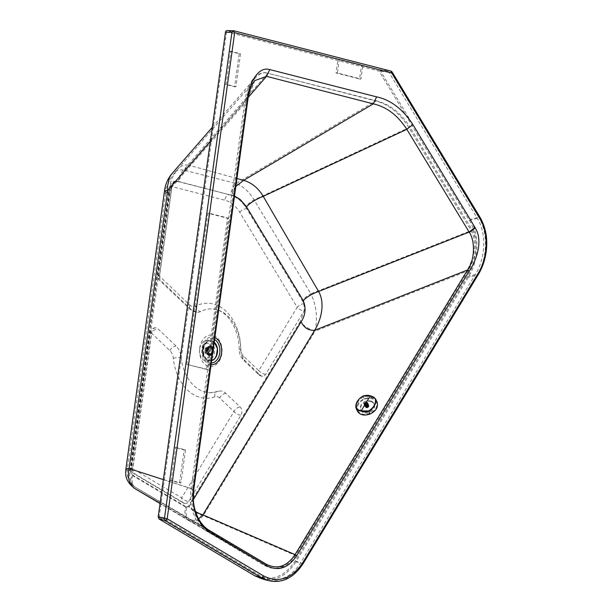 <?xml version="1.0" encoding="UTF-8"?>
<svg xmlns="http://www.w3.org/2000/svg" width="612" height="612" viewBox="0 0 612 612"><rect width="100%" height="100%" fill="white"/><g stroke="black" fill="none" stroke-linecap="round" stroke-linejoin="round"><path stroke-width="0.46" stroke-dasharray="3.06 2.29" d="M188.802 520.59L188.695 520.529A15.369 9.96 120.7 0 0 188.741 520.552L266.036 565.664L188.741 520.552C193.698 523.023 198.533 521.386 203.253 515.656L295.627 555.543L468.241 270.703C476.924 255.196 478.27 241.663 472.288 230.127L409.979 127.128L254.095 199.91C249.069 191.571 243.041 186.109 236.002 183.508L183.539 170.044A15.369 10.603 -75.6 0 0 178.084 181.557C176.049 181.114 174.183 181.894 172.485 183.914A5.592 3.993 90.9 0 0 172.003 185.696L159.556 275.323A5.592 3.993 90.9 0 0 161.208 280.962L191.701 309.963A13.977 9.983 90.9 0 0 197.148 312.35A13.977 9.983 90.9 0 0 200.736 311.485A41.922 29.95 -89.1 0 1 211.484 308.892A41.922 29.95 -89.1 0 1 240.745 349.544A13.977 9.983 90.9 0 0 245.052 360.705L260.421 375.317A5.592 3.993 90.9 0 0 262.602 376.273A5.592 3.993 90.9 0 0 265.73 374.269L304.026 311.064C304.531 306.941 303.95 303.453 302.282 300.599L246.674 208.684A41.922 29.95 90.9 0 0 229.446 194.746L176.684 181.198A5.592 3.993 90.9 0 0 176.011 181.114A5.592 3.993 90.9 0 0 172.485 183.914L168.966 192.918L164.498 190.982M176.684 181.198A5.592 3.856 104.4 0 0 172.01 186.637L159.571 276.264L190.064 305.266A8.384 5.99 90.9 0 0 195.48 306.184A47.514 33.943 -89.1 0 1 240.83 349.307A8.384 5.99 90.9 0 0 243.415 356L258.784 370.62L297.18 307.262L239.705 212.265A36.33 25.956 90.9 0 0 224.772 200.178L172.01 186.637A5.592 0.658 7.9 0 1 170.388 185.933L170.388 185.933A5.592 0.658 7.9 0 1 172.003 185.696M212.272 127.334L255.105 78.152C258.348 74.48 261.852 72.652 265.608 72.66L268.048 72.996L183.539 170.044L179.645 169.799L173.816 171.957L171.796 173.816M199.719 347.968A15.79 11.284 -89.1 0 1 218.201 338.78A15.79 11.284 -89.1 0 1 214.468 365.685A15.79 11.284 -89.1 0 1 199.719 347.968M188.641 501.473L240.914 415.211A5.592 3.993 90.9 0 0 240.156 406.988L225.866 393.401A13.977 9.983 90.9 0 0 220.419 391.014A13.977 9.983 90.9 0 0 217.841 391.443A41.922 29.95 -89.1 0 1 210.107 392.728A41.922 29.95 -89.1 0 1 181.167 357.431A16.991 12.141 90.9 0 0 176.057 346.032L157.835 328.705A5.592 3.993 90.9 0 0 155.655 327.749A5.592 3.993 90.9 0 0 151.646 332.331L132.827 467.889A5.592 3.993 90.9 0 0 135.153 474.048L184.013 503.033A5.592 3.993 90.9 0 0 185.52 503.469A5.592 3.993 90.9 0 0 188.641 501.473A5.592 2.471 -148.8 0 1 181.695 497.816L233.975 411.555A5.592 2.471 -148.8 0 0 240.914 415.211M266.679 72.973L264.239 72.644C254.5 73.723 248.097 82.827 245.022 99.955L191.013 488.988C188.519 504.571 194.501 524.209 206.749 531.285L264.529 565.557L270.496 567.951L276.563 568.28L283.096 566.322L288.512 562.596L294.257 555.52L466.872 270.688C475.555 255.173 476.901 241.648 470.919 230.104L408.609 127.105C399.223 112.623 387.985 103.841 374.896 100.758L266.679 72.973L376.265 100.781L236.002 183.508A15.369 10.603 -75.6 0 0 230.548 195.029L229.446 194.746A5.592 3.856 104.4 0 0 224.772 200.178M255.105 78.152C250.675 83.423 247.768 90.698 246.391 99.978L192.382 489.011L163.366 479.632M125.873 469.205A15.369 1.813 -172.1 0 0 130.341 471.141L131.825 475.119A15.369 9.96 120.7 0 0 134.479 488.361M466.872 270.688L468.241 270.703L315.073 331.138C317.796 317.98 316.404 305.533 310.896 293.798A15.369 7.099 -31.2 0 0 302.267 300.576M300.155 321.751L188.343 506.269A15.369 6.809 31.2 0 0 203.253 515.656L315.073 331.138A15.369 6.809 31.2 0 1 300.155 321.751L304.118 310.911A5.592 3.993 90.9 0 0 304.149 303.682L302.282 300.599M188.741 520.552L160.046 503.531L188.695 520.529A15.369 9.96 120.7 0 1 185.78 507.134L188.343 506.269M159.556 275.323A5.592 0.658 7.9 0 0 157.942 275.561A5.592 0.658 7.9 0 0 159.571 276.264A5.592 3.267 -46.4 0 0 159.625 280.38A5.592 3.267 -46.4 0 0 161.208 280.962M265.73 374.269A5.592 2.471 -148.8 0 1 258.784 370.62A5.592 3.267 -46.4 0 0 258.838 374.735A5.592 3.267 -46.4 0 0 260.421 375.317M304.149 303.682A5.592 2.578 148.8 0 0 297.18 307.262A5.592 2.471 -148.8 0 0 304.118 310.911M199.734 348.863A10.48 7.489 90.9 0 0 209.518 360.621A10.48 7.489 90.9 0 0 211.997 342.766A10.48 7.489 90.9 0 0 199.734 348.863M225.866 393.401A5.592 3.267 133.6 0 0 219.685 397.968L233.975 411.555A5.592 3.267 133.6 0 1 240.156 406.988M219.685 397.968A8.384 5.99 90.9 0 0 214.873 396.798A47.514 33.943 -89.1 0 1 173.303 358.25A11.406 8.147 90.9 0 0 169.876 350.6L151.654 333.272A5.592 3.267 133.6 0 1 157.835 328.705M184.013 503.033A5.592 3.618 -59.3 0 1 182.758 502.689A5.592 3.618 -59.3 0 1 181.695 497.816L132.835 468.83A5.592 0.658 7.9 0 1 131.205 468.126A5.592 5.592 0 0 0 133.89 473.703L133.89 473.703A5.592 3.618 -59.3 0 1 132.835 468.83L151.654 333.272A5.592 0.658 7.9 0 1 150.032 332.568L150.032 332.568A5.592 0.658 7.9 0 1 151.646 332.331M185.52 503.469A5.592 5.592 0 0 1 182.758 502.689L133.89 473.703A5.592 3.618 -59.3 0 0 135.153 474.048M470.919 230.104L472.288 230.127L310.896 293.798L254.095 199.91A15.369 7.099 -31.2 0 0 245.466 206.688C241.526 200.445 236.561 196.559 230.548 195.029M371.232 401.816A7.268 5.477 -24.3 0 0 363.214 403.645A7.268 5.477 -24.3 0 0 360.973 410.308A7.268 5.477 -24.3 0 0 369.855 412.304A7.268 5.477 -24.3 0 0 374.215 404.318A7.268 5.477 -24.3 0 0 371.232 401.816M266.036 565.664L271.621 567.921L275.568 568.418L281.895 567.416L285.865 565.587L291.243 561.296L295.627 555.543L294.257 555.52M191.013 488.988L192.382 489.011C190.6 508.35 195.848 522.449 208.118 531.308L160.076 503.293M206.749 531.285L208.118 531.308L265.899 565.58L264.529 565.557M212.18 352.061A7.268 5.194 -89.1 0 1 206.963 358.02A7.268 5.194 -89.1 0 1 201.891 350.668A7.268 5.194 -89.1 0 1 207.2 343.485A7.268 5.194 -89.1 0 1 212.18 352.061M408.609 127.105L409.979 127.128C400.998 112.945 389.76 104.162 376.265 100.781L374.896 100.758M361.501 65.239L388.941 72.285L477.329 218.377C486.609 233.233 485.752 257.813 475.371 274.505L300.836 562.52C291.786 576.42 280.709 581.89 267.589 578.937L260.834 576.03L164.421 518.831L169.769 480.344L179.568 482.86L184.151 449.874L174.344 447.357L224.757 84.227L234.564 86.743L239.139 53.757L229.339 51.24L232.009 31.992L337.977 59.203L336.065 72.943L359.588 78.986L361.501 65.239L362.862 65.262L339.339 59.219L337.434 72.966L360.958 79.009L362.862 65.262M186.874 364.415L206.481 369.449L227.473 218.255L207.866 213.221L186.874 364.415L207.85 369.464L228.842 218.277L209.235 213.244L188.244 364.438M370.857 400.982A7.268 5.477 155.7 0 1 373.84 403.484A7.268 5.477 155.7 0 1 369.472 411.463A7.268 5.477 155.7 0 1 360.598 409.466A7.268 5.477 155.7 0 1 362.839 402.811A7.268 5.477 155.7 0 1 370.857 400.982M212.295 352.061A7.268 5.194 -89.1 0 1 207.078 358.02A7.268 5.194 -89.1 0 1 202.61 354.233A7.268 5.194 -89.1 0 1 202.725 347.126A7.268 5.194 -89.1 0 1 207.315 343.485A7.268 5.194 -89.1 0 1 212.295 352.061M232.009 31.992L226.539 31.908L379.019 71.053L469.396 220.435C478.676 235.283 477.819 259.87 467.446 276.555L295.114 560.936C286.072 574.836 274.987 580.306 261.867 577.346L255.112 574.438L260.834 576.03M388.941 72.285L379.019 71.053M337.977 59.203L339.339 59.219M229.339 51.24L230.709 51.263L226.126 84.249L235.934 86.766L240.508 53.779L230.709 51.263M224.757 84.227L226.126 84.249M174.344 447.357L175.713 447.38L171.138 480.366L180.938 482.883L185.52 449.897L175.713 447.38M169.769 480.344L171.138 480.366M164.421 518.831L159.12 517.492L226.539 31.908M239.139 53.757L240.508 53.779M234.564 86.743L235.934 86.766M184.151 449.874L185.52 449.897M179.568 482.86L180.938 482.883M359.588 78.986L360.958 79.009M336.065 72.943L337.434 72.966M207.866 213.221L209.235 213.244M227.473 218.255L228.842 218.277M206.481 369.449L207.85 369.464M236.936 178.513L189.093 165.278C183.967 169.302 180.624 174.734 179.064 181.573C174.305 181.381 171.261 185.168 169.945 192.941L131.32 471.156L132.804 475.134L186.759 507.149A13.977 9.05 -59.3 0 0 189.406 519.328A13.977 9.05 -59.3 0 0 189.452 519.351L194.203 520.399L198.586 518.838M193.315 489.003L193.438 489.248A36.766 26.27 90.6 0 0 193.4 489.508C191.128 504.663 196.911 523.023 208.7 530.023L135.489 487.336L189.452 519.351L266.48 564.302M186.759 507.149L189.315 506.285A13.977 6.189 -148.8 0 0 195.542 511.525M179.064 181.58L234.503 196.039M314.69 330.304C308.8 331.038 304.279 328.2 301.135 321.767M303.223 563.453A1.958 0.864 31.2 0 1 302.389 563.675L296.132 571.784L284.71 579.587L281.275 580.704L268.163 580.543M478.133 274.819A1.958 0.864 31.2 0 1 477.299 275.04L302.389 563.675L295.864 561.862L468.264 277.381C478.974 260.154 479.854 234.778 470.276 219.448L380.19 70.541L378.996 69.623L227.121 30.631L233.57 30.738L390.685 71.076L390.754 71.856A1.958 0.903 148.8 0 1 392.093 71.986M480.068 217.39L478.722 217.26C488.812 233.486 487.03 259.389 477.299 275.04L468.264 277.381M132.804 475.134A13.977 9.05 -59.3 0 0 135.443 487.313A13.977 9.05 -59.3 0 0 135.489 487.336C130.318 483.503 128.543 477.322 130.18 468.8L193.438 489.248L247.317 100.039M131.32 471.156L127.258 469.396L130.18 468.8L168.805 190.577L165.569 193.4L168.048 192.619L169.945 192.941L166.242 192.734L165.179 193.308L166.77 192.589L168.805 190.577L247.439 100.284L254.829 80.593L176.638 170.388L172.63 176.929L170.725 181.917L168.805 190.577M248.25 97.346L189.093 165.278C184.985 164.307 181.221 165.584 177.786 169.111L172.232 175.766C167.535 183.631 165.186 189.475 165.179 193.308M159.12 517.492L255.112 574.438M261.668 578.745C275.171 581.783 286.569 576.16 295.864 561.862M209.365 351.342A3.351 2.394 90.9 0 0 207.07 347.387A3.351 2.394 90.9 0 0 204.66 350.133A3.351 2.394 90.9 0 0 206.963 354.096A3.351 2.394 90.9 0 0 209.365 351.342M205.135 349.972L205.058 350.523A2.754 1.966 90.9 0 0 206.971 353.491A2.754 1.966 90.9 0 0 208.983 350.775A2.754 1.966 90.9 0 0 207.063 347.991A2.754 1.966 90.9 0 0 205.135 349.972L208.432 350.026A2.754 1.966 90.9 0 1 209.656 348.213L209.097 348.197A2.754 1.966 90.9 0 1 209.794 348.029L207.063 347.991M210.145 346.048L210.926 346.117A4.751 3.397 -89.1 0 1 213.619 351.38A4.751 3.397 -89.1 0 1 209.993 355.534A4.751 3.397 -89.1 0 1 206.856 350.737A4.751 3.397 -89.1 0 1 210.145 346.048A4.751 3.397 -89.1 0 1 210.903 346.117C214.475 346.132 214.827 355.557 209.993 355.534M210.872 346.392A4.475 3.198 -89.1 0 1 213.404 351.602A4.475 3.198 -89.1 0 1 210.191 355.266A4.475 3.198 -89.1 0 1 210.031 355.258A4.475 3.198 -89.1 0 1 207.07 350.745A4.475 3.198 -89.1 0 1 210.176 346.323A4.475 3.198 -89.1 0 1 210.337 346.323A4.475 3.198 -89.1 0 1 210.872 346.392M212.861 351.586A4.475 3.198 -89.1 0 1 209.648 355.258A4.475 3.198 -89.1 0 1 206.818 352.68A4.475 3.198 -89.1 0 1 206.588 349.98A4.475 3.198 -89.1 0 1 206.879 348.794A4.475 3.198 -89.1 0 1 209.801 346.315A4.475 3.198 -89.1 0 1 212.861 351.586M212.601 351.586A4.475 3.198 -89.1 0 1 212.31 352.772A4.475 3.198 -89.1 0 1 209.396 355.251A4.475 3.198 -89.1 0 1 206.275 350.73A4.475 3.198 -89.1 0 1 209.541 346.308A4.475 3.198 -89.1 0 1 212.372 348.886A4.475 3.198 -89.1 0 1 212.601 351.586M212.303 351.579A4.475 3.198 -89.1 0 1 209.09 355.243A4.475 3.198 -89.1 0 1 207.223 354.356A4.475 3.198 -89.1 0 1 206.03 349.972A4.475 3.198 -89.1 0 1 207.338 347.134A4.475 3.198 -89.1 0 1 209.235 346.308A4.475 3.198 -89.1 0 1 212.303 351.579M205.946 349.995A4.307 3.083 90.9 0 0 207.101 354.226A4.307 3.083 90.9 0 0 211.209 353.698A4.307 3.083 90.9 0 0 211.301 347.922A4.307 3.083 90.9 0 0 207.208 347.264A4.307 3.083 90.9 0 0 205.946 349.995M211.828 351.51A4.077 2.915 90.9 0 0 209.036 346.69A4.077 2.915 90.9 0 0 206.053 350.722A4.077 2.915 90.9 0 0 208.906 354.853A4.077 2.915 90.9 0 0 211.828 351.51M213.137 351.525A4.077 2.915 -89.1 0 1 211.767 354.279A4.077 2.915 -89.1 0 1 210.207 354.876A4.077 2.915 -89.1 0 1 207.414 350.056A4.077 2.915 -89.1 0 1 210.344 346.713A4.077 2.915 -89.1 0 1 211.882 347.364A4.077 2.915 -89.1 0 1 213.137 351.525M207.942 350.186A3.351 2.394 -89.1 0 1 208.799 348.197A3.351 2.394 -89.1 0 1 210.352 347.44A3.351 2.394 -89.1 0 1 212.693 350.837A3.351 2.394 -89.1 0 1 210.245 354.149A3.351 2.394 -89.1 0 1 208.715 353.338A3.351 2.394 -89.1 0 1 207.942 350.186M205.058 350.523L208.355 350.577A2.754 1.966 90.9 0 0 209.006 352.879L208.447 352.864A2.754 1.966 90.9 0 0 209.709 353.537A2.754 1.966 90.9 0 0 210.406 353.369L210.972 353.376A2.754 1.966 90.9 0 0 211.614 348.71A89.987 62.049 -75.6 0 0 211.653 348.427A3.006 2.15 90.9 0 0 210.36 347.792A3.006 2.15 90.9 0 0 209.687 347.93A89.987 62.057 104.4 0 1 209.656 348.213M209.794 348.029A2.754 1.966 90.9 0 1 211.056 348.702L211.614 348.71M210.972 353.376A89.987 62.057 104.4 0 1 210.926 353.66A3.006 2.15 -89.1 0 1 210.26 353.797A3.006 2.15 -89.1 0 1 208.96 353.162A89.987 62.064 -75.6 0 0 209.006 352.879M210.406 353.369L210.367 353.652A3.006 2.15 -89.1 0 1 209.702 353.79A3.006 2.15 -89.1 0 1 208.409 353.147L208.96 353.162M210.367 353.652L210.926 353.66M211.056 348.702L211.653 348.427M211.094 348.419A3.006 2.15 90.9 0 0 209.801 347.784A3.006 2.15 90.9 0 0 209.136 347.914L209.097 348.197M209.136 347.914L209.687 347.93M357.041 410.491C355.878 405.58 358.272 401.64 364.224 398.687C370.52 396.637 374.842 397.831 377.199 402.252M376.426 402.574L375.233 400.202C375.057 398.894 373.412 397.777 370.314 396.844C367.215 396.063 364.905 396.094 363.383 396.943C358.846 399.33 356.666 402.926 356.819 407.722L357.813 410.178C359.994 414.263 363.979 415.357 369.793 413.467C375.286 410.736 377.497 407.11 376.426 402.574C374.246 398.488 370.252 397.387 364.446 399.276C358.953 402.007 356.742 405.641 357.813 410.178L356.819 407.722C357.37 409.244 358.999 410.331 361.707 410.989C364.821 411.822 367.146 411.815 368.676 410.989C373.159 408.487 375.347 404.892 375.233 400.202L376.426 402.574M364.224 398.687L363.015 396.063M366.825 402.076A2.027 1.53 155.7 0 1 367.582 404.096A2.027 1.53 155.7 0 1 364.936 405.182A2.027 1.53 155.7 0 1 364.171 403.155A2.027 1.53 155.7 0 1 366.825 402.076M367.407 404.05A1.813 1.369 -24.3 0 0 367.529 402.88A1.813 1.369 -24.3 0 0 365.31 402.382A1.813 1.369 -24.3 0 0 364.224 404.379A1.813 1.369 -24.3 0 0 365.724 405.067A1.813 1.369 -24.3 0 0 367.407 404.05M367.743 404.784A1.813 1.369 155.7 0 1 365.364 405.756A1.813 1.369 155.7 0 1 364.553 405.113A1.813 1.369 155.7 0 1 365.647 403.117A1.813 1.369 155.7 0 1 367.866 403.614A1.813 1.369 155.7 0 1 367.743 404.784M365.295 405.993A2.027 1.53 155.7 0 1 364.4 405.274A2.027 1.53 155.7 0 1 365.616 403.048A2.027 1.53 155.7 0 1 368.087 403.599A2.027 1.53 155.7 0 1 367.498 405.435A2.027 1.53 155.7 0 1 365.295 405.993M368.753 406.674A2.027 1.53 155.7 0 1 366.098 407.76A2.027 1.53 155.7 0 1 365.196 407.041A2.027 1.53 155.7 0 1 366.412 404.815A2.027 1.53 155.7 0 1 368.891 405.373A2.027 1.53 155.7 0 1 368.753 406.674M368.592 406.781A1.744 1.316 155.7 0 1 365.678 407.332A1.744 1.316 155.7 0 1 367.085 405.014A1.744 1.316 155.7 0 1 368.592 406.781M367.276 403.553L368.523 406.314L367.055 403.752A1.3 0.979 -24.3 0 0 367.055 403.752L367.039 403.759A1.285 0.972 155.7 0 1 366.848 404.065L366.565 404.333A1.285 0.972 -24.3 0 0 366.848 404.058L368.309 406.766L366.848 404.058A1.3 0.979 -24.3 0 0 366.863 404.058L368.11 406.819M368.095 406.835L366.565 404.348L366.213 404.524A1.285 0.972 -24.3 0 0 366.565 404.325A1.285 0.972 155.7 0 0 366.848 404.065A1.285 0.972 -24.3 0 0 367.032 403.752L368.309 406.766M368.286 406.529L367.231 403.645M368.37 406.2L367.108 403.43L368.37 406.177M365.54 402.696A1.3 0.979 -24.3 0 0 365.517 402.704L366.764 405.465L365.532 402.711A1.285 0.972 -24.3 0 0 366.213 404.517L365.456 404.647A1.3 0.979 -24.3 0 0 365.456 404.647L364.675 404.119A1.3 0.979 -24.3 0 0 364.675 404.119L364.622 403.813A1.3 0.979 -24.3 0 0 364.622 403.813L365.165 402.903A1.3 0.979 -24.3 0 0 365.165 402.903L366.427 405.649L367.881 405.435L366.634 402.688A1.285 0.972 155.7 0 1 366.902 402.872L366.917 402.872A1.3 0.979 -24.3 0 0 366.902 402.857L368.516 406.039M368.325 405.894L367.162 402.948M366.917 402.872L368.416 405.71M368.164 405.634L366.94 402.688L368.149 405.618M366.649 402.688A1.3 0.979 -24.3 0 0 366.634 402.673L368.187 405.45M366.313 402.589A1.3 0.979 -24.3 0 0 366.29 402.589L367.537 405.343L366.297 402.597L367.85 405.274L366.94 402.688M366.427 405.649L364.966 402.903M364.844 404.356L364.844 404.364A1.285 0.972 155.7 0 1 364.897 403.17L366.213 405.664M366.144 405.909L364.675 403.224M364.706 403.476L364.691 403.484A1.3 0.979 -24.3 0 1 364.698 403.469L365.922 405.986M365.945 406.223L364.507 403.583M365.915 406.858L365.754 406.345M365.831 404.624L365.831 404.631A1.285 0.972 155.7 0 1 365.112 404.547L365.922 406.873M366.336 407.309L365.249 404.739M366.68 407.401L365.456 404.647L366.496 407.5M366.565 404.333L366.58 404.333A1.3 0.979 -24.3 0 1 366.565 404.348A1.285 0.972 155.7 0 1 365.831 404.631L366.703 407.408M367.062 407.401L365.976 404.731M366.58 404.333L367.827 407.087L367.223 407.493M367.123 403.446A1.3 0.979 -24.3 0 0 367.123 403.423A1.285 0.972 155.7 0 1 367.039 403.759L367.062 403.997M367.108 403.43A1.285 0.972 -24.3 0 0 367.062 403.124A1.285 0.972 155.7 0 1 367.108 403.438L367.123 403.423A1.285 0.972 -24.3 0 1 367.032 403.752L368.302 406.506M367.07 403.117L368.317 405.871M366.902 402.872A1.285 0.972 155.7 0 1 367.047 403.086A1.285 0.972 -24.3 0 0 366.634 402.681L366.634 402.673M366.297 402.597L366.29 402.589A1.285 0.972 -24.3 0 0 365.915 402.597L366.29 402.589A1.285 0.972 155.7 0 1 366.634 402.688A1.285 0.972 -24.3 0 0 366.29 402.589A1.285 0.972 155.7 0 0 365.915 402.604L367.177 405.351L365.899 402.597A1.285 0.972 -24.3 0 0 365.525 402.704L365.915 402.597A1.3 0.979 -24.3 0 1 365.93 402.589M364.897 403.17L364.874 403.178A1.3 0.979 -24.3 0 1 364.897 403.155A1.285 0.972 155.7 0 1 365.18 402.903L365.517 402.704A1.285 0.972 155.7 0 1 365.915 402.604M365.532 402.711A1.285 0.972 155.7 0 0 365.18 402.903L366.404 405.664M364.874 403.178L366.121 405.932M364.691 403.484L365.938 406.246M364.622 403.79L365.869 406.544L364.622 403.813M364.828 404.364L366.075 407.118L364.844 404.379A1.3 0.979 -24.3 0 0 364.844 404.379L364.844 404.379A1.285 0.972 155.7 0 0 365.112 404.547A1.3 0.979 -24.3 0 0 365.112 404.563L366.358 407.317M365.846 404.639L365.831 404.631A1.3 0.979 -24.3 0 0 365.846 404.639L367.085 407.393M366.205 404.54L367.452 407.294L366.228 404.532A1.3 0.979 -24.3 0 1 366.205 404.54L366.228 404.532M185.78 507.134L131.825 475.119M130.341 471.141L168.966 192.918M239.705 212.265A5.592 2.578 148.8 0 1 246.674 208.684L245.466 206.688M245.022 99.955L246.391 99.978L210.321 141.395M190.064 305.266A5.592 3.267 -46.4 0 0 190.125 309.381A5.592 3.267 -46.4 0 0 191.701 309.963M195.48 306.184A5.592 3.649 -117.2 0 0 200.736 311.485M240.83 349.307L239.154 349.444L240.745 349.544M243.415 356A5.592 3.267 -46.4 0 0 243.477 360.116A5.592 3.267 -46.4 0 0 245.052 360.705M214.873 396.798A5.592 3.779 70.5 0 1 216.916 391.588A5.592 3.779 70.5 0 1 217.841 391.443M173.303 358.25A5.592 0.666 173.9 0 1 181.167 357.431M169.876 350.6A5.592 3.267 133.6 0 1 176.057 346.032M155.655 327.749A5.592 5.592 0 0 0 150.032 332.568L131.205 468.126A5.592 0.658 7.9 0 1 132.827 467.889M211.324 363A12.186 8.706 -89.1 0 1 203.536 356.658A12.186 8.706 -89.1 0 1 203.727 344.732A12.186 8.706 -89.1 0 1 214.583 339.522M189.315 506.285L193.384 499.568M211.086 364.691A13.885 9.922 -89.1 0 1 202.037 348.327A13.885 9.922 -89.1 0 1 214.85 337.579M235.842 186.415L231.527 195.044M295.114 560.936L300.836 562.52M475.371 274.505L467.446 276.555M477.329 218.377L469.396 220.435M380.19 70.541L390.754 71.856L478.722 217.26L470.276 219.448M378.996 69.623L390.685 71.076M203.008 348.939A10.06 7.191 90.9 0 0 209.893 360.851A10.06 7.191 90.9 0 0 217.115 352.604A10.06 7.191 90.9 0 0 210.222 340.731A10.06 7.191 90.9 0 0 203.008 348.939M217.03 346.92A10.06 7.191 90.9 0 1 217.421 352.604A10.06 7.191 -89.1 0 1 216.9 354.883M211.645 360.675A10.06 7.191 -89.1 0 1 210.199 360.858A10.06 7.191 -89.1 0 1 203.306 348.985A10.06 7.191 90.9 0 1 210.528 340.731L210.222 340.731C206.382 341.06 203.964 343.799 202.962 348.947C202.61 355.909 204.913 359.871 209.893 360.851L211.645 360.675M214.208 342.23A10.06 7.191 90.9 0 0 211.737 340.899A10.06 7.191 90.9 0 0 210.528 340.731L214.215 342.2M211.675 360.468A9.815 7.007 -89.1 0 1 203.544 350.752A9.815 7.007 -89.1 0 1 211.897 341.144A9.815 7.007 -89.1 0 1 214.192 342.353M203.016 348.962L203.008 349.008A9.907 7.076 90.9 0 0 208.608 360.529A9.907 7.076 90.9 0 0 216.908 352.573A9.907 7.076 90.9 0 0 211.324 341.045A9.907 7.076 90.9 0 0 203.016 348.962M363.383 396.943L364.446 399.276M369.793 413.467L368.676 410.989M367.131 403.905L368.378 406.666L367.123 403.897M368.5 406.299L367.254 403.53M368.5 405.94L367.254 403.178M368.355 405.626L367.108 402.864M368.095 405.389L366.848 402.627M367.736 405.243L366.489 402.482M367.452 405.213L366.198 402.444M367.322 405.213L366.075 402.451M367.009 405.259L365.762 402.497M366.879 405.289L365.632 402.528M366.588 405.412L365.333 402.65M366.466 405.481L365.219 402.719M366.114 405.756L364.867 402.994M365.861 406.093L364.614 403.323L365.861 406.085M365.731 406.452L364.484 403.691M365.724 406.705L364.477 403.943M365.739 406.804L364.492 404.042M365.823 407.034L364.576 404.272M365.877 407.118L364.63 404.356M366.053 407.301L364.806 404.532M366.137 407.363L364.89 404.601M366.787 407.538L365.54 404.777M366.917 407.538L365.67 404.777M367.353 407.454L366.106 404.693M367.651 407.332L366.404 404.57M367.766 407.271L366.519 404.501M368.026 407.079L366.779 404.318M368.118 406.995L366.871 404.234M365.272 404.601L366.473 402.635M176.011 181.114A5.592 5.592 0 0 0 170.388 185.933L157.942 275.561A5.592 5.592 0 0 0 159.625 280.38L190.125 309.381L197.148 312.35M262.602 376.273A5.592 5.592 0 0 1 258.838 374.735L243.477 360.116C240.677 357.286 239.238 353.728 239.154 349.444C239.261 326.915 224.979 308.241 211.484 308.892M210.107 392.728L220.419 391.014M265.608 72.66L264.239 72.644M373.84 403.484L374.215 404.318M360.598 409.466L360.973 410.308M275.568 568.418L274.199 568.395M202.725 347.126L203.727 344.732C202.197 348.687 202.128 352.657 203.536 356.658L202.61 354.233M165.569 193.4L127.258 469.396C126.562 477.299 129.293 483.266 135.443 487.313L266.603 564.379M261.867 577.346L267.589 578.937M210.031 355.258C206.473 356.612 206.649 344.862 210.176 346.323M210.337 346.323L209.801 346.315M210.191 355.266L209.648 355.258M212.31 352.772C210.429 355.977 208.593 355.947 206.818 352.68M212.372 348.886C210.597 345.612 208.768 345.581 206.879 348.794M209.036 346.69L210.344 346.713M208.906 354.853L210.207 354.876M208.799 348.197L207.958 350.179L208.715 353.338M211.882 347.364C213.703 349.766 213.665 352.068 211.767 354.279M206.963 354.096L210.245 354.149M207.07 347.387L210.352 347.44M209.709 353.537L206.971 353.491M208.386 350.018L205.089 349.965M210.26 353.797L209.702 353.79M210.36 347.792L209.801 347.784M364.224 404.379L364.553 405.113M367.529 402.88L367.866 403.614M364.4 405.274L365.196 407.041M368.087 403.599L368.891 405.373M367.284 403.209L368.539 405.97M367.169 402.895L368.416 405.657M366.932 402.65L368.179 405.419M364.469 403.668L365.716 406.429M364.454 404.012L365.701 406.781M364.568 404.325L365.815 407.087M364.806 404.57L366.053 407.332"/><path stroke-width="0.92" d="M163.366 479.632L129.086 468.547L167.711 190.324L164.498 190.982C165.271 184.587 167.703 178.865 171.796 173.808L169.532 177.35L167.596 185.941L167.711 190.324L210.321 141.395M160.076 503.293L134.778 488.544C129.201 484.406 127.304 477.743 129.086 468.547A15.369 1.813 -172.1 0 0 125.873 469.205L164.498 190.982M125.873 469.205L125.682 472.02C125.292 478.117 128.313 483.618 134.732 488.514L160.046 503.531L134.778 488.544A15.369 9.96 120.7 0 1 134.732 488.514A15.369 9.96 120.7 0 1 134.479 488.361M198.586 518.838L202.878 514.814L295.083 554.633L467.583 269.976C474.92 260.031 475.249 241.105 469.381 232.422A19.653 14.918 94.1 0 0 469.159 232.07L318.607 291.465C321.109 295.848 322.241 301.119 321.988 307.285L321.988 307.293C321.568 315.081 319.135 322.746 314.69 330.304C308.563 330.679 304.042 327.833 301.135 321.767L301.135 321.767C305.503 315.103 306.207 308.05 303.246 300.599L246.445 206.703L240.225 199.466L234.503 196.039M208.31 529.793L266.465 564.295C277.412 569.734 286.952 566.513 295.083 554.633L296.736 555.673L469.236 271.017L467.583 269.976L314.69 330.304L202.878 514.814A13.977 6.189 -148.8 0 1 195.542 511.525M469.236 271.017C475.685 261.852 483.702 241.625 475.279 227.955A26.14 18.674 90.9 0 0 474.996 227.48L469.159 232.07L406.827 129.323L263.237 196.36C258.295 188.045 251.762 182.713 243.63 180.356L235.842 186.415M303.246 300.591L303.246 300.599C307.14 296.713 312.265 293.676 318.607 291.465L263.237 196.36C256.352 199.022 250.752 202.465 246.445 206.703M474.996 227.48L412.878 124.573C402.803 109.12 390.716 99.886 376.632 96.864L373.32 103.864L243.622 180.364L236.936 178.513M376.632 96.864L269.747 69.577C256.902 65.538 247.929 87.271 247.317 100.039L193.315 489.003A38.235 27.318 90.9 0 0 193.277 489.271C191.617 508.671 196.873 522.755 209.021 531.514L266.794 565.786C278.284 571.577 288.267 568.204 296.736 555.673M268.163 580.543L261.248 577.56L254.73 575.754L261.668 578.745L268.163 580.543C282.071 583.703 293.76 578.003 303.223 563.453L303.223 563.453A1.958 0.864 31.2 0 0 302.917 562.459C291.733 579.006 278.559 583.458 263.382 575.808L167.191 518.747A1.958 1.27 120.7 0 1 165.056 520.498A1.958 1.415 -75.8 0 1 164.452 518.372L231.933 32.306L233.57 30.738M477.834 273.824A1.958 0.864 31.2 0 1 478.14 274.819L478.14 274.819A1.958 0.864 31.2 0 1 478.133 274.819C482.424 267.773 485.148 259.748 486.318 250.752C487.772 238.351 485.683 227.228 480.068 217.39L392.093 71.986A1.958 0.903 148.8 0 1 391.787 73.019L479.762 218.43C489.462 233.929 487.489 258.769 477.834 273.824L302.917 562.459M412.878 124.573L406.827 129.323C397.693 115.278 386.524 106.794 373.32 103.864L266.549 76.332L254.829 80.593L253.758 81.985C250.652 87.042 248.663 93.123 247.806 100.23L193.767 489.455L193.384 499.446C193.553 509.023 198.204 523.459 208.707 530.03L266.465 564.295L266.794 565.786M269.747 69.577L266.549 76.332L248.25 97.346M231.933 32.306L225.484 32.206A1.958 1.4 -89.1 0 1 226.884 30.6A1.958 1.4 -89.1 0 1 227.121 30.631M225.484 32.206L158.202 516.796L167.191 518.747L234.671 32.681L233.493 31.067M158.202 516.796L159.021 518.976L254.73 575.754M377.199 402.252L375.86 399.582C374.865 397.678 373.068 396.461 370.474 395.949L363.031 396.056C357.89 399.101 355.526 402.994 355.924 407.737C356.888 409.573 358.655 410.713 361.218 411.157C363.605 412.067 366.121 412.106 368.753 411.264C373.787 407.99 376.158 404.096 375.86 399.582L377.199 402.252C378.361 407.171 375.967 411.103 370.015 414.064C363.719 416.106 359.389 414.921 357.041 410.491L356 407.929M356.077 407.485C357.056 409.26 358.793 410.384 361.279 410.866L368.615 410.935C373.542 407.783 375.86 403.981 375.561 399.514C374.559 397.701 372.807 396.53 370.306 396.018L363.023 396.063C358.035 399.078 355.717 402.887 356.077 407.485L357.041 410.491M355.962 407.829L355.924 407.737C355.335 403.239 357.699 399.33 363 395.995L363.031 396.056M375.676 399.154L375.676 399.154C373.779 397.096 372.035 396.018 370.444 395.933L370.474 395.949M363.023 396.063L363 395.995C366.481 395.145 368.967 395.123 370.444 395.933L365.639 403.109L361.218 411.157M214.583 339.522A12.186 8.706 -89.1 0 1 219.777 353.017A12.186 8.706 -89.1 0 1 211.324 363M193.384 499.568L301.135 321.767M214.85 337.579A13.885 9.922 -89.1 0 1 221.513 353.331A13.885 9.922 -89.1 0 1 211.086 364.691M475.279 227.955L469.381 232.422M234.671 32.681L391.787 73.019A1.958 1.346 104.4 0 0 390.907 71.107A1.958 1.346 104.4 0 0 390.685 71.076M263.382 575.808A1.958 1.27 120.7 0 1 261.248 577.56L165.056 520.498L159.021 518.976M479.762 218.43L480.068 217.39M209.021 531.514L208.7 530.023M216.9 354.883A10.06 7.191 -89.1 0 1 211.645 360.675L214.567 358.946L216.258 356.597L217.482 348.664L214.215 342.2M217.03 346.92A10.06 7.191 90.9 0 0 214.208 342.23M214.192 342.353A9.815 7.007 -89.1 0 1 217.436 352.566A9.815 7.007 -89.1 0 1 211.675 360.468M370.015 414.064L368.615 410.935M171.796 173.816L212.272 127.334M478.14 274.819L303.223 563.453M392.093 71.986A1.958 1.958 0 0 0 390.907 71.107L233.57 30.707L226.884 30.6"/></g></svg>
